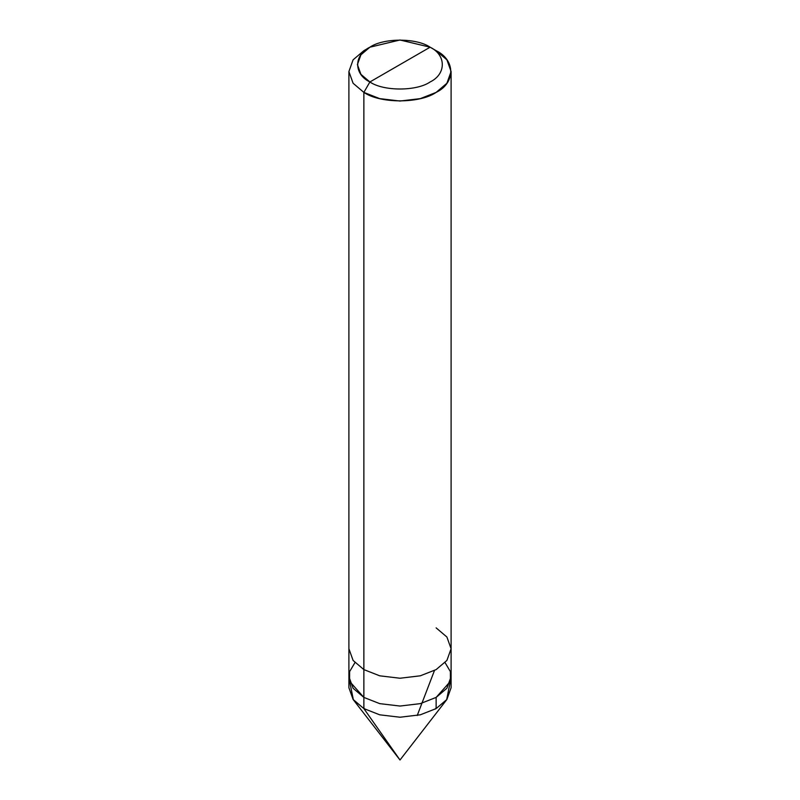 <?xml version="1.0" encoding="UTF-8"?>
<svg xmlns="http://www.w3.org/2000/svg" width="800" height="800" viewBox="0 0 800 800"><rect width="100%" height="100%" fill="white"/><g stroke="black" fill="none" stroke-linecap="round" stroke-linejoin="round"><path stroke-width="1.2" d="M451.1 648.73L446.9 660.45L436.13 669.6L420.3 675.81L400 678.24L379.7 675.81L363.87 669.6L363.87 92.4L379.7 98.62L400 101.04L420.3 98.62L436.13 92.4L446.9 83.26L451.1 71.54L451.1 687.73L446.9 699.45L436.13 708.59L420.3 714.81L400 717.23L379.7 714.81L363.87 708.59L379.7 714.81L400 717.23L420.3 714.81L436.13 708.59L446.65 699.78L400 760L363.87 708.59L363.87 697.41L349.58 681.35L349.62 671.61L354.93 662.64L349.62 671.61L349.58 681.35L363.87 697.41L379.7 703.63L400 706.05L420.3 703.63L436.13 697.41L446.9 688.27L451.1 676.55L446.9 688.27L436.13 697.41L420.3 703.63L400 706.05L379.7 703.63L363.87 697.41L379.7 703.63L400 706.05L420.3 703.63L436.13 697.41L450.42 681.35L450.38 671.61L445.07 662.64L450.38 671.61L450.42 681.35L436.13 697.41L420.3 703.63L400 706.05L379.7 703.63L363.87 697.41L353.1 688.27L348.9 676.55L353.1 688.27L363.87 697.41L363.87 669.6L379.7 675.81L400 678.24L420.3 675.81L436.13 669.6L446.9 660.45L451.1 648.73L446.9 637.02L436.13 627.87M446.65 699.78L450.18 682.14M353.35 699.78L400 760L363.87 708.59L353.35 699.78L349.82 682.14M348.9 71.54L348.9 687.73L353.1 699.45L363.87 708.59L363.87 669.6L353.1 660.45L348.9 648.73L353.1 660.45L363.87 669.6L363.87 92.4C380.13 103.66 419.87 103.66 436.13 92.4C455.63 83.01 455.63 60.07 436.13 50.68L430.11 47.2L369.89 81.97C353.64 74.15 353.64 55.03 369.89 47.2C383.44 37.82 416.56 37.82 430.11 47.2L430.11 47.2C446.36 55.03 446.36 74.15 430.11 81.97C416.56 91.35 383.44 91.35 369.89 81.97L363.87 92.4L353.1 83.26L348.9 71.54L353.1 59.82L363.87 50.68L353.1 59.82L348.9 71.54L353.1 83.26L363.87 92.4L369.89 81.97C383.44 91.35 416.56 91.35 430.11 81.97C446.36 74.15 446.36 55.03 430.11 47.2L369.89 81.97L360.92 74.35L357.41 64.59L360.92 54.82L369.89 47.2L363.86 50.68M451.1 71.54L446.9 59.82L436.13 50.68L430.11 47.2L400 40L369.89 47.2M364.69 709.06L363.87 707.87L363.87 697.76M435.29 709.07L436.13 707.87L436.13 697.76M417.22 715.51L434.46 670.52"/></g></svg>
